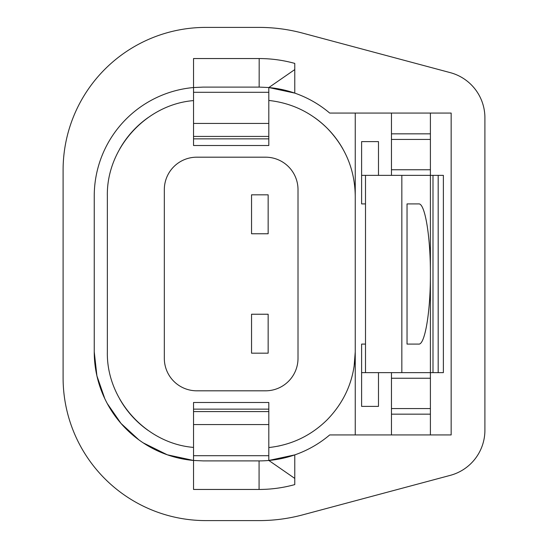 <?xml version="1.0" encoding="UTF-8"?>
<svg xmlns="http://www.w3.org/2000/svg" width="548" height="548" viewBox="0 0 548 548"><rect width="100%" height="100%" fill="white"/><g stroke="black" fill="none" stroke-linecap="round" stroke-linejoin="round"><path stroke-width="0.82" d="M268.157 314.237L268.157 353.172L251.546 353.172L251.546 314.237L268.157 314.237M164.325 189.635A32.448 32.448 0 0 1 196.773 157.187L265.561 157.187A32.448 32.448 0 0 1 298.009 189.635L298.009 358.365A32.448 32.448 0 0 1 265.561 390.813L196.773 390.813A32.448 32.448 0 0 1 164.325 358.365L164.325 189.635M268.157 194.828L251.546 194.828L251.546 233.763L268.157 233.763L268.157 194.828M107.353 196.129C106.298 148.385 145.932 104.449 193.533 100.592L193.533 145.508L268.808 145.508L268.808 100.448C291.413 102.969 310.839 112.196 327.081 128.122C345.473 147.063 354.864 169.729 355.248 196.129L355.248 351.871C354.857 378.271 345.473 400.937 327.081 419.878C310.839 435.804 291.413 445.031 268.808 447.552L268.808 460.464A105.305 105.305 0 0 1 259.074 460.895L203.267 460.895L193.533 460.464L193.533 447.408C145.932 443.551 106.298 399.615 107.353 351.871L107.353 196.129M268.808 447.552L268.808 402.492L193.533 402.492L193.533 447.408M314.442 117.491A96.174 96.174 0 0 1 342.925 149.022M119.628 398.869A96.044 96.044 0 0 0 148.022 430.351M148.049 117.635A96.044 96.044 0 0 0 119.649 149.104M259.156 87.105L259.183 58.547C271.267 58.568 283.124 60.184 294.769 63.404A133.685 133.685 0 0 0 259.074 58.547L193.533 58.547L193.533 87.536L203.267 87.105L259.314 87.105L268.808 87.536L268.808 100.448M355.248 196.129L355.248 113.059M259.314 87.105L268.828 87.543A109.025 109.025 0 0 1 294.769 93.112L294.769 63.404M193.533 100.592L193.533 87.536A109.025 109.025 0 0 0 94.242 196.129L94.242 351.871L96.921 375.901L104.832 398.745M107.264 403.547L121.012 423.433L138.808 439.804M143.227 442.873L167.284 454.792L193.533 460.464L193.533 489.453L259.074 489.453A133.685 133.685 0 0 0 294.769 484.596L294.769 454.888A109.025 109.025 0 0 1 268.808 460.464M193.533 136.425L268.808 136.425M193.533 123.444L268.808 123.444M205.863 27.4A142.768 142.768 0 0 0 63.095 170.168L63.095 377.832A142.768 142.768 0 0 0 205.863 520.6L259.074 520.6A168.729 168.729 0 0 0 302.702 514.86L450.264 475.363A46.724 46.724 0 0 0 484.905 430.228L484.905 117.772A46.724 46.724 0 0 0 450.264 72.637L302.702 33.14A168.729 168.729 0 0 0 259.074 27.4L205.863 27.4M294.769 478.411L268.828 460.457L294.769 454.888A109.025 109.025 0 0 0 329.691 434.941L451.162 434.941L451.162 113.059L329.691 113.059C319.285 104.243 307.64 97.599 294.769 93.112L268.808 87.536M430.399 113.059L430.399 175.36L401.842 175.36L401.842 372.64L430.399 372.64L430.399 414.165L391.457 414.165L391.457 434.941M391.457 414.165L391.457 372.64M401.842 372.64L361.605 372.64L361.605 406.383L378.483 406.383L378.483 372.64M432.995 175.36L443.373 175.36L443.373 372.64L430.399 372.64L430.399 175.36L432.995 175.36L432.995 372.64M438.181 175.36L438.181 372.64M401.842 175.36L361.605 175.36L361.605 203.911L365.502 203.911M365.502 344.089L361.605 344.089L361.605 372.64M418.713 344.089L407.034 344.089L407.034 203.911L407.034 344.089L418.713 344.089C424.892 345.103 430.55 311.819 430.399 274C430.55 236.181 424.892 202.897 418.713 203.911L407.034 203.911L418.713 203.911M361.605 175.36L361.605 141.617L378.483 141.617L378.483 175.36M430.399 139.439L391.457 139.439L391.457 175.36M193.533 411.575L268.808 411.575M193.533 455.703L268.808 455.703M294.769 67.548L294.769 69.582L268.828 87.543M391.457 113.059L391.457 133.835L430.399 133.835M193.533 424.556L268.808 424.556M391.457 139.439L391.457 133.835M365.502 372.64L365.502 175.36M430.399 414.165L430.399 434.941M355.248 434.941L355.248 351.871L354.063 366.92M277.596 446.25L279.966 445.75M94.242 351.871A109.025 109.025 0 0 0 193.533 460.464M193.533 92.297L268.808 92.297M193.533 138.856L268.808 138.856M430.399 408.561L391.457 408.561M430.399 169.757L391.457 169.757M193.533 409.144L268.808 409.144M259.074 489.453L259.074 460.895M430.399 378.243L391.457 378.243"/></g></svg>

